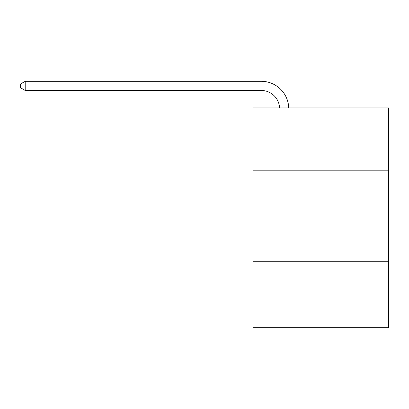 <?xml version="1.0" encoding="UTF-8"?>
<svg xmlns="http://www.w3.org/2000/svg" width="409" height="409" viewBox="0 0 409 409"><rect width="100%" height="100%" fill="white"/><g stroke="black" fill="none" stroke-linecap="round" stroke-linejoin="round"><path stroke-width="0.61" d="M253.033 170.2L388.55 170.2L388.55 107.935L253.033 107.935L253.033 327.696L388.55 327.696L388.55 261.765L253.033 261.765M388.55 261.765L388.55 170.2M261.269 90.461A18.313 18.313 0 0 1 279.567 107.935A18.313 18.313 0 0 0 261.269 90.461A18.313 18.313 0 0 1 279.567 107.935A18.313 18.313 0 0 0 261.269 90.461A18.313 18.313 0 0 1 279.567 107.935A18.313 18.313 0 0 0 261.269 90.461A18.313 18.313 0 0 1 279.567 107.935A18.313 18.313 0 0 0 261.269 90.461A18.313 18.313 0 0 1 279.567 107.935A18.313 18.313 0 0 0 261.269 90.461A18.313 18.313 0 0 1 279.567 107.935A18.313 18.313 0 0 0 261.269 90.461L25.21 90.461L20.45 87.715L20.45 84.055L25.21 81.304L261.269 81.304A27.469 27.469 0 0 1 288.728 107.935M25.21 90.461L25.21 81.304L261.269 81.304"/></g></svg>
